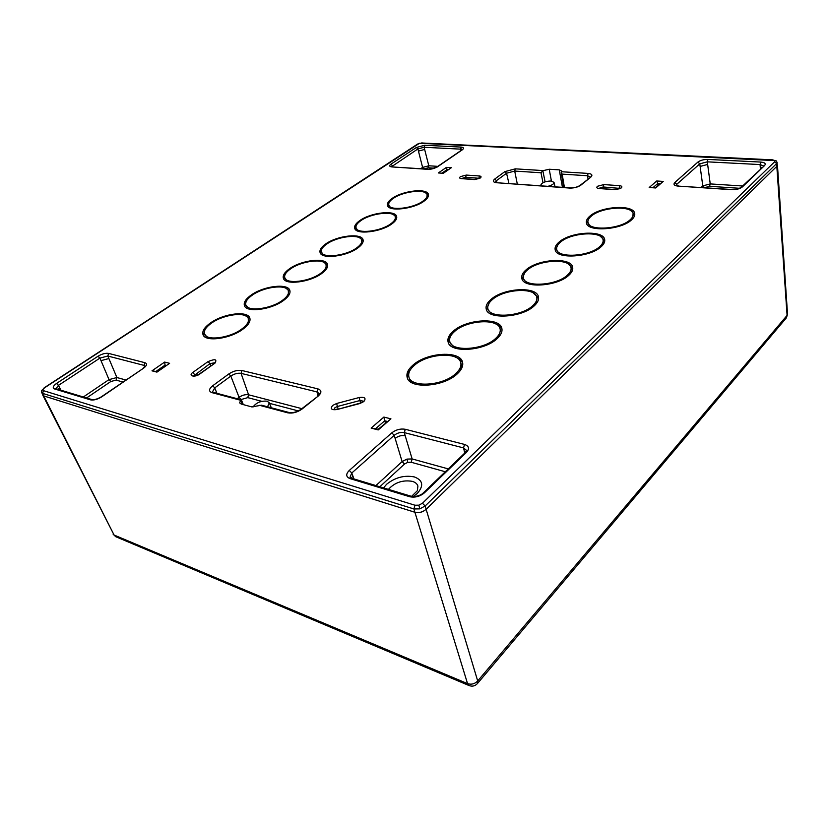 <?xml version="1.0" encoding="UTF-8"?>
<svg xmlns="http://www.w3.org/2000/svg" width="829" height="829" viewBox="0 0 829 829"><rect width="100%" height="100%" fill="white"/><g stroke="black" fill="none" stroke-linecap="round" stroke-linejoin="round"><path stroke-width="1.24" d="M704.64 187.634L709.603 186.318L710.235 183.914L702.785 185.893L704.588 187.675M742.566 185.997L710.235 183.914L707.303 161.842L699.78 163.841L676.785 184.276L677.024 185.727M760.4 168.867L760.069 164.567L763.457 165.914M701.085 187.437L702.785 185.893L699.78 163.841L697.914 162.08C700.36 160.298 703.697 159.406 707.925 159.427L760.711 162.069L760.069 164.567L707.303 161.842L707.925 159.427M741.313 187.209L764.639 165.499C766.079 163.603 764.773 162.463 760.711 162.069M676.112 185.385L676.785 184.276L674.806 182.525C673.117 184.452 674.195 185.644 678.018 186.1L732.1 189.52M678.402 185.924L676.122 185.561M678.018 186.1L731.727 189.696C736.276 189.789 739.82 188.867 742.38 186.919L741.24 187.281M564.414 187.478L562.176 174.121L561.181 172.401L561.606 170.95L559.274 169.862L549.223 169.24L542.829 170.722L540.995 172.764L543.005 182.691M242.514 404.407L240.762 400.055L239.633 402.873L241.249 404.065L251.726 406.894L261.56 405.194L288.938 412.469M242.565 329.455C248.254 325.289 250.69 321.548 249.871 318.243C248.182 310.44 223.799 313.383 210.67 322.813C204.421 327.248 201.882 331.227 203.064 334.771C205.302 342.149 229.851 338.916 242.565 329.455M283.3 300.658C288.378 296.948 290.575 293.601 289.891 290.616C288.44 283.01 263.933 285.86 251.332 294.948C245.736 298.896 243.446 302.471 244.451 305.663C246.42 312.875 271.093 309.777 283.3 300.658M321.611 273.57C326.16 270.254 328.149 267.249 327.569 264.565C326.336 257.166 301.725 259.943 289.622 268.689C284.606 272.233 282.523 275.446 283.394 278.326C285.114 285.363 309.88 282.357 321.611 273.57M357.693 248.058C361.786 245.083 363.589 242.379 363.102 239.954C362.076 232.773 337.372 235.498 325.756 243.923C321.237 247.104 319.341 249.995 320.098 252.607C321.579 259.446 346.429 256.524 357.693 248.058M391.754 223.975C395.443 221.302 397.091 218.866 396.676 216.67C395.827 209.716 371.06 212.4 359.9 220.524C355.817 223.384 354.097 225.996 354.739 228.358C356.014 235.001 380.925 232.141 391.754 223.975M423.951 201.219C427.287 198.805 428.79 196.597 428.438 194.608C427.754 187.872 402.935 190.546 392.221 198.369C388.521 200.95 386.956 203.323 387.506 205.457C388.594 211.903 413.547 209.084 423.951 201.219M457.017 374.086C461.421 370.076 463.297 366.242 462.613 362.574C460.955 350.325 427.298 352.17 413.153 364.957C408.034 369.382 406.065 373.63 407.236 377.713C409.775 389.226 443.515 386.956 457.017 374.086M496.934 338.812C500.778 335.33 502.447 331.983 501.908 328.781C500.633 317.061 466.841 318.854 453.422 331.04C448.945 334.895 447.194 338.615 448.147 342.19C450.23 353.247 484.105 351.102 496.934 338.812M534.083 305.994C537.461 302.948 538.943 300.015 538.518 297.207C537.565 286.015 503.721 287.798 490.986 299.414C487.048 302.792 485.473 306.046 486.26 309.186C487.949 319.787 521.897 317.704 534.083 305.994M568.746 275.363C571.72 272.689 573.046 270.109 572.715 267.643C572.041 256.959 538.187 258.772 526.094 269.85C522.622 272.824 521.213 275.694 521.856 278.461C523.203 288.596 557.161 286.544 568.746 275.363M601.16 246.721C603.792 244.358 604.983 242.089 604.724 239.902C604.3 229.726 570.476 231.581 558.995 242.141C555.917 244.783 554.642 247.322 555.171 249.767C556.218 259.456 590.144 257.394 601.16 246.721M631.543 219.882C633.884 217.789 634.952 215.768 634.755 213.83C634.527 204.131 600.787 206.058 589.875 216.141C587.139 218.483 585.979 220.732 586.424 222.908C587.201 232.161 621.066 230.068 631.543 219.882M54.621 388.977L90.382 399.827C93.708 400.448 97.501 399.443 101.76 396.822L143.738 368.066C147.065 365.454 147.438 363.662 144.868 362.687L108.63 353.413C105.552 352.947 102.05 353.869 98.112 356.169L56.507 383.454C52.952 386.076 52.32 387.92 54.621 388.977L56.165 388.77L91.739 399.537M423.287 492.913L465.204 452.624L466.509 452.344C469.701 448.665 469.038 446.023 464.509 444.427L405.184 429.256C400.355 428.5 395.889 429.702 391.785 432.852L349.278 470.447C345.703 474.105 345.9 476.81 349.879 478.571L351.537 478.198L410.987 496.198M411.132 496.239L409.785 496.747C415.132 497.783 420.023 496.467 424.448 492.809L466.509 452.344M416.396 147.469L391.122 164.038C389.029 165.613 389.267 166.567 391.827 166.919L428.479 169.375L437.194 167.033L462.271 149.852C464.199 148.318 463.825 147.396 461.162 147.085L424.655 145.262L416.396 147.469L417.899 148.93L422.603 167.417L428.8 165.779L428.23 167.769L424.044 168.909M774.659 161.748L776.628 163.562L777.125 162.484L776.327 160.961L774.742 160.598L774.659 161.748L422.448 503.244L418.863 505.172L414.956 505.224L43.471 390.656L42.859 389.547L44.507 387.848L419.536 143.262L774.742 160.598M41.688 391.692L43.74 395.92L42.694 394.977M777.426 164.93L776.939 166.214L426.147 509.286L425.153 506.001L419.775 508.871L413.92 508.954L414.883 512.26L43.74 395.92L41.668 392.635M42.932 395.474L114.081 535.026L467.556 683.635C471.359 684.847 474.737 683.956 477.701 680.972L426.137 509.307L776.939 166.214L777.125 162.474M414.883 512.26C418.966 513.151 422.728 512.156 426.147 509.286M448.188 169.665L447.069 169.593L447.245 170.318M438.365 172.95L443.318 173.292L438.365 172.95L446.427 167.375L451.37 167.696L443.318 173.292M442.106 173.033L447.069 169.593L446.427 167.375M443.225 173.106L451.37 167.696M659.977 183.706L657.708 183.561L657.998 185.437M653.076 187.582L657.708 183.561L656.713 180.991L663.221 181.416L655.718 187.965L649.18 187.509L656.713 180.991M655.283 187.8L663.221 181.416M649.18 187.509L655.718 187.965M387.184 421.401L384.729 420.78L385.392 422.966M378.221 429.246L390.936 418.842L378.2 429.94L371.133 428.096L383.879 417.07L390.936 418.842M371.133 428.096L378.19 429.235L378.2 429.94M375.734 428.593L384.729 420.78L383.879 417.07M391.599 166.681L417.899 148.93L424.096 147.261L428.8 165.779L437.847 166.36M461.162 147.085L460.81 150.629M391.122 164.038L393.039 166.836M460.561 149.137L462.178 149.655M166.173 365.413L165.054 365.123L165.385 365.962M157.241 371.61L151.987 370.832L164.639 362.086L169.603 363.33L156.94 372.128L151.987 370.832M156.121 371.319L165.054 365.123L164.639 362.086M156.94 372.128L169.603 363.33M110.837 381.506L116.101 380.117L116.899 377.527L109.024 379.609L110.837 381.506L86.579 397.972M145.199 366.149L144.028 365.382L144.629 366.936M83.335 396.987L109.024 379.609L99.926 358.087L107.822 356.024L116.899 377.527L125.884 380.003M55.999 388.718L58.486 385.35L60.88 390.19M145.241 366.242L143.282 368.097M411.567 496.364L417.35 490.737L417.909 486.084C417.215 483.846 415.36 482.271 412.345 481.359C402.811 479.763 394.842 482.426 388.418 489.369M464.758 453.048L463.535 447.919L466.489 450.334L465.328 452.499M379.827 486.768L404.521 464.022L407.733 462.354L406.935 459.1L412.137 458.945L404.272 432.614L405.184 429.256M406.935 459.1L402.117 461.587L394.21 435.308C397.288 432.914 400.645 432.013 404.272 432.614M352.905 476.074L351.309 478.126L350.014 477.235L351.786 472.996L353.952 478.934M545.099 181.82L542.829 170.722M541.026 185.779L540.746 185.219C541.772 182.639 545.202 181.23 551.036 180.991L554.021 182.37C553.99 183.945 552 185.25 548.052 186.287M240.762 400.055L241.446 399.982M252.969 407.08C256.161 402.676 260.855 400.708 267.073 401.174L269.28 402.77L267.57 406.79M245.55 315.787L250.016 318.927M203.395 335.393L204.825 330.149M248.399 323.921L248.254 318.409C249.301 321.559 247.063 325.165 241.519 329.237C229.374 338.273 205.944 341.133 204.442 333.88C203.633 330.616 206.048 326.999 211.664 323.02C223.726 314.357 246.099 311.466 248.254 318.409M204.442 333.88L207.944 338.242M285.974 288.326L290.015 291.28M244.773 306.274L246.182 301.487M288.44 295.839L288.337 290.761C289.238 293.601 287.207 296.844 282.254 300.471C270.596 309.165 247.073 311.922 245.798 304.854C245.125 301.911 247.301 298.668 252.327 295.124C263.912 286.772 286.419 283.974 288.337 290.761M245.798 304.854L248.876 308.968M324.004 262.441L327.683 265.218M283.694 278.938L285.083 274.565M326.139 269.373L326.066 264.7C326.833 267.259 324.999 270.171 320.554 273.415C309.372 281.787 285.767 284.461 284.71 277.58C284.14 274.938 286.109 272.026 290.627 268.845C301.756 260.803 324.377 258.078 326.066 264.7M284.71 277.58L287.394 281.466M359.859 238.006L363.195 240.597M320.377 253.197L321.745 249.218M361.703 244.389L361.651 240.078C362.314 242.4 360.646 245.011 356.646 247.923C345.911 255.985 322.243 258.596 321.383 251.923C320.906 249.529 322.688 246.907 326.75 244.058C337.444 236.296 360.159 233.633 361.651 240.078M321.383 251.923L323.735 255.57M393.713 214.887L396.749 217.302M355.009 228.949L356.346 225.301M395.309 220.763L395.267 216.783C395.837 218.887 394.314 221.25 390.708 223.861C380.397 231.633 356.688 234.192 356.014 227.726C355.6 225.561 357.226 223.198 360.895 220.628C371.174 213.157 393.962 210.525 395.267 216.783M356.014 227.726L358.055 231.156M425.723 192.991L428.5 195.229M387.765 206.038L389.07 202.711M427.101 198.39L427.07 194.711C427.557 196.628 426.179 198.763 422.914 201.126C413.008 208.607 389.267 211.136 388.76 204.877C388.407 202.918 389.889 200.773 393.215 198.452C403.091 191.25 425.94 188.649 427.07 194.711M388.76 204.877L390.542 208.089M455.66 357.247C459.411 358.615 461.763 360.646 462.737 363.33M407.516 378.428C406.987 375.62 407.982 372.677 410.521 369.589M459.225 371.879C461.225 369.04 461.867 366.397 461.142 363.952L460.675 362.418C461.66 365.993 459.96 369.786 455.567 373.786C442.613 386.127 410.241 387.889 408.821 376.594C408.096 372.915 409.992 369.133 414.51 365.237C427.453 353.548 458.178 351.496 460.675 362.418M408.821 376.594L409.205 378.148C409.827 380.625 411.723 382.573 414.883 384.003M495.835 323.984C499.131 325.3 501.182 327.144 502.001 329.527M448.406 342.895C448.023 340.408 448.966 337.817 451.245 335.113M498.747 337.03L500.467 330.139L500.053 328.636C500.851 331.776 499.338 335.082 495.504 338.564C483.203 350.325 450.748 352.004 449.712 341.196C449.142 337.983 450.831 334.678 454.779 331.289C467.069 320.129 497.939 318.149 500.053 328.636M449.712 341.196L450.054 342.709L454.789 347.983M533.192 292.906L538.601 297.943M486.509 309.88L489.183 303.01M535.565 304.544L537.109 298.554L536.736 297.083C537.389 299.829 536.031 302.73 532.664 305.777C520.995 316.979 488.519 318.626 487.804 308.305C487.348 305.486 488.861 302.595 492.322 299.621C504.001 288.969 534.974 287.021 536.736 297.083M487.804 308.305L488.105 309.787L492.063 314.502M568.01 263.809L572.777 268.358M522.083 279.135L524.612 273.062M569.958 274.202L571.336 268.979L570.994 267.529C571.523 269.953 570.311 272.503 567.347 275.187C556.269 285.86 523.804 287.518 523.379 277.663C523.016 275.187 524.363 272.637 527.42 270.016C538.518 259.85 569.544 257.912 570.994 267.529M523.379 277.663L523.638 279.124L526.954 283.321M600.548 236.493L604.766 240.607M555.389 250.431L557.772 245.032M602.144 245.788L603.367 241.229L603.056 239.809C603.502 241.954 602.403 244.213 599.781 246.576C589.253 256.752 556.86 258.441 556.663 249.042C556.383 246.855 557.596 244.607 560.311 242.286C570.86 232.586 601.875 230.617 603.056 239.809M556.663 249.042L556.891 250.472L559.679 254.213M631.014 210.815L634.776 214.524M586.631 223.561L588.88 218.742M632.33 219.136L633.138 213.758C633.501 215.664 632.506 217.664 630.175 219.758C620.175 229.467 587.875 231.208 587.896 222.255C587.668 220.317 588.766 218.317 591.181 216.255C601.201 206.991 632.185 204.991 633.138 213.758M587.896 222.255L590.424 226.98M426.137 509.307C422.728 512.239 418.987 513.224 414.904 512.26L43.73 395.92L114.081 535.026L116.039 536.829M422.448 503.244L425.153 505.991L776.628 163.562L787.084 315.403L787.54 314.253L777.467 165.417M739.561 188.287L709.603 186.318M760.276 167.23L761.872 167.448M700.132 166.432L707.645 164.443M763.416 165.955L764.639 165.499M674.858 182.473L697.914 162.08M676.744 184.307L674.806 182.525M731.727 189.696L732.183 189.52C735.385 189.696 738.38 188.971 741.157 187.354L742.38 186.919M764.587 165.551L742.432 186.867M561.357 171.727L588.134 173.416C591.999 173.872 592.88 175.137 590.756 177.199L580.911 185.105C577.886 187.167 574.165 188.152 569.751 188.069L496.509 182.722C493.037 182.245 492.447 181.012 494.758 179.033L504.882 171.613L515.327 168.847L543.047 170.577M240.534 400.252L211.923 392.625C208.535 391.278 208.784 388.998 212.69 385.775L228.783 373.972C233.301 371.029 237.674 369.869 241.913 370.501L317.818 388.853C321.766 390.231 321.89 392.635 318.181 396.086L302.036 409.049C297.3 412.376 292.533 413.64 287.746 412.832L259.601 405.329M337.144 409.526L359.807 403.547L363.786 401.578C366.397 398.169 364.843 396.822 359.133 397.537L336.678 403.474L332.688 405.422C329.942 408.852 331.434 410.22 337.144 409.526L359.807 403.215M474.395 179.572L461.276 178.629C459.421 178.37 459.152 177.696 460.478 176.608L466.281 175.074L479.38 175.976C481.276 176.225 481.576 176.898 480.281 178.007L474.395 179.572L479.773 178.328M192.898 372.387L207.996 361.62C215.146 358.677 217.405 359.216 214.794 363.268L199.675 374.107C194.805 377.755 187.696 375.92 192.898 372.387L195.426 375.713M614.797 189.665L599.035 188.535C596.776 188.235 596.248 187.489 597.471 186.276L603.833 184.587L619.564 185.675C621.874 185.965 622.444 186.722 621.253 187.955L614.797 189.665L620.31 188.566M409.661 496.716L349.993 478.602M776.742 161.821L776.327 160.961M772.68 160.018L776.182 160.826M772.991 159.862L421.692 142.992M417.557 144.091L44.134 387.848M41.678 390.469L44.507 387.848M41.605 390.666L42.859 389.547M43.471 390.656L42.611 393.371L413.92 508.954L414.956 505.224M419.775 508.871L418.863 505.172M434.634 168.194L428.23 167.769M424.096 168.867L422.603 167.417L420.738 168.681M461.09 147.075L460.499 149.137L424.147 147.272L424.717 145.262M418.448 151.096L424.697 149.438M461.794 149.966L436.707 167.137M424.096 147.261L424.655 145.262M391.827 166.919L428.821 169.23M428.987 169.24C431.619 169.24 434.168 168.556 436.614 167.199L437.194 167.033M619.025 188.919L619.564 185.675M620.082 188.421L603.18 186.971L603.439 188.649M603.833 184.587L603.18 186.971L599.015 188.307M615.201 189.489L599.035 188.535M360.594 402.977L359.133 397.537M363.454 401.143L359.848 400.562L337.372 406.5L338.159 408.935M336.678 403.474L337.372 406.5L334.947 407.692L334.025 409.319M359.807 403.547L363.527 401.34M210.835 365.765L209.965 363.62L193.799 375.817M214.918 362.739L209.965 363.62L207.996 361.62M214.794 363.268L199.147 374.148M193.851 376.138L199.675 374.107M478.841 178.629L479.38 175.976M479.442 178.318L465.649 177.24L465.971 178.784M466.281 175.074L465.649 177.24L461.276 178.629M122.941 382.024L116.101 380.117M144.868 362.687L144.028 365.382L107.822 356.024L108.63 353.413M100.931 360.656L108.889 358.553M98.029 356.221L99.853 358.138L58.486 385.35L56.6 383.392M57.989 389.319L59.719 387.858M143.645 368.128L101.314 396.832M143.189 368.149L143.738 368.066M98.112 356.169L99.926 358.087M58.413 385.402L56.507 383.454M90.382 399.827L91.936 399.599C94.226 400.003 97.335 399.091 101.242 396.873L101.76 396.822M413.256 496.571L417.277 493.452C423.961 485.804 423.008 480.302 414.396 476.944C404.459 474.976 395.195 477.411 386.615 484.271L383.547 487.898M445.308 471.753L411.205 462.261L407.733 462.354M448.261 468.903L412.137 458.945L411.205 462.261M464.292 451.1L465.939 451.805M464.509 444.427L463.535 447.919L404.355 432.634L405.298 429.287M395.143 438.406C398.272 435.992 401.65 435.101 405.277 435.733M375.941 485.587L402.117 461.587L404.521 464.022M391.785 432.852L394.21 435.308L351.786 472.996L349.278 470.447M424.448 492.809L423.163 493.027C420.977 495.669 412.997 497.421 411.267 496.281L409.785 496.747M349.879 478.571L351.413 478.157M570.165 187.893L496.509 182.722M569.751 188.069L570.269 187.903C574.248 187.914 577.502 187.085 580.041 185.395L580.911 185.105M590.756 177.199L580.155 185.302M590.414 176.992L587.502 175.748L588.134 173.416M588.041 178.971L587.502 175.748L562.176 174.121M508.933 183.437L506.56 173.23L496.457 180.66L496.913 182.556M494.758 179.033L496.457 180.66L495.359 182.214M540.995 172.764L514.705 171.064L517.306 184.048M515.327 168.847L514.705 171.064L506.56 173.23L504.882 171.613M549.223 169.24L551.409 181.023M562.435 187.333L559.274 169.862M237.208 398.718L239.063 397.309L230.825 376.065L214.752 387.889L216.908 393.319M212.69 385.775L214.752 387.889L212.421 391.962L213.115 392.304M318.098 395.568L316.937 391.899L241.063 373.361L248.586 394.791L301.86 408.656M241.094 399.391L239.063 397.309C242.327 395.122 245.498 394.283 248.586 394.791L247.747 397.63L240.742 399.651M241.913 370.501L241.063 373.361C237.757 372.863 234.348 373.765 230.825 376.065L228.783 373.972M317.434 396.158L319.248 393.64L316.937 391.899L317.818 388.853M298.367 410.935L269.518 403.35M261.788 401.319L247.747 397.63M287.746 412.832L289.124 412.521C292.969 413.122 296.989 412.013 301.186 409.205L302.036 409.049M318.181 396.086L301.29 409.111M241.384 399.827L213.302 392.355L211.923 392.625M414.904 512.26L467.556 683.635L468.986 685.521L115.718 536.695L113.127 534.197M469.276 685.645L468.986 685.521C472.271 686.764 475.121 686.07 477.525 683.448L477.328 683.676M786.193 318.087L787.084 315.403L477.701 680.972L477.525 683.448L786.41 317.818L787.54 314.212M422.075 142.868L417.142 144.184M392.262 166.784L391.578 166.898M599.45 188.359L598.839 188.515M337.175 409.194L334.077 409.526M215.105 363.019L214.265 363.309M474.82 179.416L461.815 178.484M563.71 187.427L561.243 172.67M540.746 185.219L540.829 185.758M554.021 182.37L555.067 186.794M496.944 182.567L495.379 182.39M243.322 404.625L241.405 399.899M269.28 402.77L271.321 407.785"/></g></svg>
